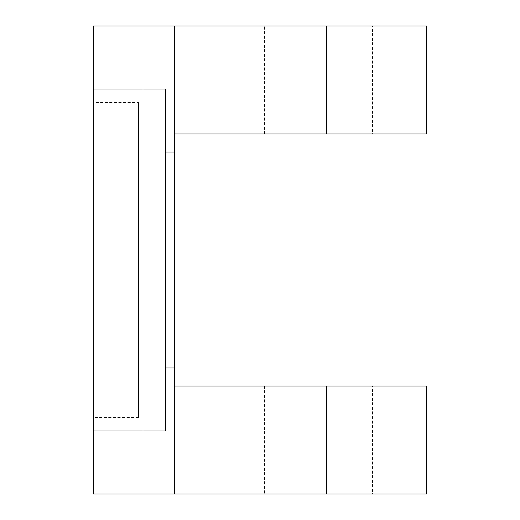 <?xml version="1.0" encoding="UTF-8"?>
<svg xmlns="http://www.w3.org/2000/svg" width="520" height="520" viewBox="0 0 520 520"><rect width="100%" height="100%" fill="white"/><g stroke="black" fill="none" stroke-linecap="round" stroke-linejoin="round"><path stroke-width="0.39" stroke-dasharray="2.6 1.95" d="M174.499 152.002L174.499 494L93.502 494L93.502 431.002L165.503 431.002L165.503 88.998L165.503 152.002L174.499 152.002L174.499 26L174.499 133.998L174.499 43.998L174.499 133.998L174.499 43.998L174.499 133.998L426.498 133.998M174.499 133.998L143 133.998L143 43.998L174.499 43.998L143 43.998L143 133.998L143 43.998L143 133.998L174.499 133.998L174.499 26L426.498 26M372.502 133.998L264.498 133.998L372.502 133.998L372.502 26L264.498 26L372.502 26M174.499 386.003L174.499 494L174.499 386.003L174.499 476.001L174.499 386.003L174.499 476.001L174.499 386.003L143 386.003L143 476.001L143 386.003L143 476.001L143 386.003L426.498 386.003M93.502 431.002L93.502 26L174.499 26M93.502 102.499L93.502 417.501L93.502 102.499L138.502 102.499L138.502 417.501L138.502 102.499M93.502 61.997L93.502 115.999L93.502 61.997L93.502 115.999L93.502 61.997L143 61.997L143 115.999L143 61.997L143 115.999L143 61.997L93.502 61.997M93.502 404.001L93.502 458.003L93.502 404.001L93.502 458.003L93.502 404.001L143 404.001L143 458.003L143 404.001L143 458.003L143 404.001L93.502 404.001M165.503 152.002L165.503 367.998L165.503 88.998L93.502 88.998M165.503 367.998L174.499 367.998M174.499 494L426.498 494M372.502 494L264.498 494L372.502 494L372.502 386.003L264.498 386.003L372.502 386.003M326.365 26L326.365 133.998M326.365 494L326.365 386.003M264.498 133.998L264.498 26M143 458.003L93.502 458.003L143 458.003M174.499 476.001L143 476.001L174.499 476.001M143 115.999L93.502 115.999L143 115.999M264.498 386.003L264.498 494M138.502 417.501L93.502 417.501"/><path stroke-width="0.78" d="M165.503 367.998L174.499 367.998L174.499 26L426.498 26L426.498 133.998L174.499 133.998M174.499 367.998L174.499 494L93.502 494L93.502 26L174.499 26M93.502 88.998L165.503 88.998L165.503 431.002L93.502 431.002M165.503 152.002L174.499 152.002M326.365 494L326.365 386.003L426.498 386.003L426.498 494L174.499 494M326.365 386.003L174.499 386.003M326.365 26L326.365 133.998"/></g></svg>

